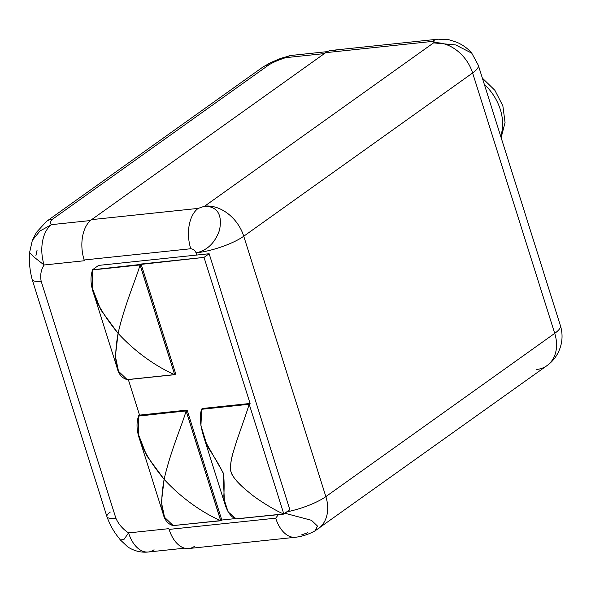 <?xml version="1.0" encoding="UTF-8"?>
<svg xmlns="http://www.w3.org/2000/svg" width="591" height="591" viewBox="0 0 591 591"><rect width="100%" height="100%" fill="white"/><g stroke="black" fill="none" stroke-linecap="round" stroke-linejoin="round"><path stroke-width="0.89" d="M325.855 496.617L243.751 236.23L472.623 72.974L554.72 333.361L325.855 496.617A35.925 9.227 162.5 0 1 286.879 511.865A35.925 9.227 -17.5 0 0 325.855 496.617L554.72 333.361L472.623 72.974L243.751 236.23L325.855 496.617A35.925 27.238 54.5 0 1 318.121 528.886A35.925 27.238 -125.5 0 0 325.855 496.617M536.562 369.493A35.925 27.238 -125.5 0 0 546.985 365.63C554.624 360.111 559.448 352.539 561.45 342.913C562.506 337.01 562.152 331.233 560.386 325.575A35.925 9.227 162.5 0 1 554.72 333.361A35.925 9.227 -17.5 0 0 560.386 325.575L478.282 65.187A35.925 9.227 162.5 0 1 472.623 72.974A35.925 9.227 -17.5 0 0 478.282 65.187L471.773 53.175L455.72 44.946L433.58 42.877A35.925 27.238 54.5 0 1 472.623 72.974A35.925 27.238 -125.5 0 0 433.58 42.877C434.68 41.85 434.252 41.37 432.28 41.429L325.685 52.673A31.027 18.594 -96 0 1 331.448 50.412L438.042 39.176A31.027 18.594 84 0 0 432.28 41.429C434.252 41.37 434.68 41.85 433.58 42.877L204.715 206.133C217.525 206.614 222.467 214.599 219.542 230.076C215.065 242.879 207.242 250.466 196.079 252.852C207.242 250.466 215.065 242.879 219.542 230.076C222.467 214.599 217.525 206.614 204.715 206.133L198.214 208.394L91.62 219.638L325.685 52.673L91.62 219.638A31.027 18.594 -96 0 0 84.158 259.988A31.027 18.594 -96 0 1 91.62 219.638L198.214 208.394L204.715 206.133A35.925 27.238 54.5 0 1 243.751 236.23A35.925 9.227 162.5 0 1 196.079 252.852C194.875 250.296 193.102 248.929 190.76 248.745C193.102 248.929 194.875 250.296 196.079 252.852L196.773 255.046L209.148 253.738L204.028 257.395L141.079 264.029L175.741 373.955L174.714 374.687L175.741 373.955L141.079 264.029L140.06 264.761L174.714 374.687L127.117 379.703L174.714 374.687L140.06 264.761L92.462 269.784L98.601 265.403L196.773 255.046L98.601 265.403L92.462 269.784L204.028 257.395L209.148 253.738L289.863 509.738L283.724 514.118L236.038 518.854L283.673 513.956A75.131 45.027 -96 0 0 283.776 514.007L283.776 514.007A75.131 45.027 -96 0 1 283.673 513.956L289.863 509.738L209.148 253.738L196.773 255.046L196.079 252.852A35.925 9.227 -17.5 0 0 243.751 236.23A35.925 27.238 -125.5 0 0 204.715 206.133L433.58 42.877L455.727 44.946L471.781 53.183C468.079 48.735 463.189 45.13 457.102 42.367L448.791 39.7L438.042 39.176A31.027 18.594 84 0 0 438.042 39.176A31.027 18.594 84 0 0 432.28 41.429L325.685 52.673A31.027 18.594 -96 0 1 337.557 51.424M327.429 51.616L291.385 55.421A31.027 18.594 84 0 0 285.623 57.674L283.643 57.261L285.623 57.674A31.027 18.594 -96 0 1 291.385 55.421L281.02 58.265L270.442 62.705L262.796 67.115A21.232 16.097 54.5 0 1 268.942 64.833L52.636 219.128A21.232 16.097 -125.5 0 0 46.482 221.411A21.232 16.097 -125.5 0 0 46.416 221.455M324.407 53.589L285.623 57.674C278.775 59.876 273.212 62.262 268.942 64.833C273.212 62.262 278.775 59.876 285.623 57.674L324.407 53.589M484.325 84.343A45.315 34.352 54.5 0 1 500.68 136.218A45.315 34.352 -125.5 0 0 484.325 84.343M35.874 255.844L37.107 250.082L35.874 255.844M32.416 240.205L39.974 230.985L51.557 224.639C49.578 223.368 49.932 221.529 52.636 219.128A21.232 16.097 -125.5 0 0 46.475 221.411L262.788 67.115A21.232 16.097 54.5 0 1 268.942 64.833L52.636 219.128C49.932 221.529 49.578 223.368 51.557 224.639L90.482 220.539L51.557 224.639A31.027 18.594 84 0 0 44.103 264.99L33.68 256.797L29.55 252.689C28.915 261.451 29.794 270.419 32.187 279.573A21.232 5.452 -17.5 0 0 41.163 281.227L115.91 518.307A21.232 5.452 162.5 0 1 106.941 516.66A21.232 5.452 162.5 0 1 110.281 512.05M546.985 365.63A35.925 27.238 -125.5 0 0 554.72 333.361A35.925 27.238 54.5 0 1 546.985 365.63L315.232 530.74L317.441 526.034L311.494 520.309L284.936 513.254M307.697 532.75L301.196 535.018M194.602 546.254A31.027 18.594 -96 0 1 169.107 529.41A31.027 18.594 -96 0 0 188.832 548.514L295.434 537.271A31.027 18.594 84 0 0 295.448 537.271M120.32 539.901L127.796 546.948C134.246 551.071 141.072 552.762 148.297 552.009A31.027 18.594 -96 0 1 128.572 532.905C122.825 529.144 118.606 524.276 115.91 518.307C118.606 524.276 122.825 529.144 128.572 532.905L123.851 539.59L120.35 539.938L123.851 539.598L128.572 532.905A31.027 18.594 84 0 0 148.297 552.009A31.027 18.594 84 0 0 154.059 549.756M32.173 279.521A21.232 5.452 -17.5 0 0 32.187 279.573A21.232 5.452 -17.5 0 0 41.163 281.227C40.04 275.096 41.015 269.681 44.103 264.99C41.015 269.681 40.04 275.096 41.163 281.227L115.91 518.307A21.232 5.452 162.5 0 1 106.934 516.652C109.867 524.771 113.819 531.848 118.798 537.876L120.328 539.901M168.871 528.657L169.115 529.403L275.709 518.167L278.339 514.687L275.709 518.167A31.027 18.594 84 0 0 295.434 537.271A31.027 18.594 84 0 1 275.709 518.167L169.115 529.403L168.871 528.657L128.572 532.905L168.871 528.657M32.357 240.33L29.55 252.682L33.672 256.797L44.103 264.99L84.402 260.742L84.166 259.981L190.76 248.745A31.027 18.594 84 0 1 198.214 208.394A31.027 18.594 84 0 0 190.76 248.745L84.166 259.981L84.402 260.742L44.103 264.99A31.027 18.594 -96 0 1 51.557 224.639L39.966 230.985L32.365 240.315L36.42 232.396L46.482 221.411M249.136 404.141L201.465 409.216L249.136 404.141A75.131 45.027 -96 0 0 249.092 404.281L201.679 409.282L200.925 425.697L206.392 443.331L223.154 472.807L224.321 500.097L228.089 511.843L236.26 518.957L283.673 513.956L236.26 518.957C227.89 516.541 223.435 502.845 223.9 494.77C224.285 486.275 224.152 479.338 223.501 473.96C221.285 468.722 216.683 460.699 209.687 449.914C204.043 441.278 197.46 420.031 201.679 409.282L249.092 404.281A75.131 45.027 -96 0 1 249.129 404.148L250.089 403.461L202.491 408.484L250.089 403.461L204.028 257.395L250.089 403.461L249.173 404.126C246.233 414.587 237.405 437.82 234.693 447.52C231.177 458.269 229.892 466.225 230.837 471.396C232.485 477.055 238.557 484.066 249.04 492.414C256.959 499.484 276.706 511.444 283.82 514L249.173 404.126L283.82 514C276.706 511.444 256.959 499.484 249.04 492.414C239.902 485.019 234.095 478.784 231.613 473.701C229.522 468.39 230.549 459.665 234.693 447.52C237.405 437.82 246.233 414.587 249.173 404.126M201.465 409.216L201.59 409.615L202.491 408.484L201.465 409.216M235.469 518.588L221.795 520.028L220.768 520.76L173.104 525.554L220.768 520.76L221.795 520.028L235.469 518.588M138.589 416.094L139.542 415.126L128.328 379.577L139.542 415.126L187.133 410.102L221.795 520.028L187.133 410.102L186.113 410.834L220.768 520.76L186.113 410.834L138.589 416.094M92.602 269.932L140.045 264.931L174.626 374.605L127.183 379.607C116.117 376.711 113.08 361.293 118.082 333.346L115.378 356.277L118.518 371.296L127.183 379.607L174.626 374.605C166.049 371.052 141.493 358.693 118.082 333.346C95.639 305.968 87.143 284.832 92.602 269.932L92.388 288.423L100.692 309.714L118.082 333.346C124.524 304.882 136.61 277.659 140.045 264.931C136.61 277.659 124.524 304.882 118.082 333.346C141.493 358.693 166.049 371.052 174.626 374.605L140.045 264.931L92.602 269.932M138.634 415.931L186.084 410.93L220.665 520.605L173.215 525.606C162.148 522.717 159.119 507.292 164.121 479.345L161.409 502.276L164.549 517.295L173.215 525.606L220.665 520.605C212.088 517.051 187.524 504.692 164.121 479.345C141.677 451.967 133.182 430.832 138.634 415.931L138.42 434.422L146.723 455.713L164.121 479.345C170.555 450.881 182.641 423.658 186.084 410.93C182.641 423.658 170.555 450.881 164.121 479.345C187.524 504.692 212.088 517.051 220.665 520.605L186.084 410.93L138.634 415.931M187.133 410.102L139.542 415.126L138.516 415.85L186.113 410.834L187.133 410.102M315.225 530.74L315.247 530.733C308.916 534.264 302.311 536.443 295.434 537.271M501.138 137.673L505.054 122.536L502.867 105.9L494.889 90.305L482.359 78.115M32.187 279.573L106.934 516.652M184.651 548.175L148.297 552.009M203.016 434.584L225.681 506.465M139.993 440.465L163.042 513.572M93.954 294.466L117.011 367.572"/></g></svg>
